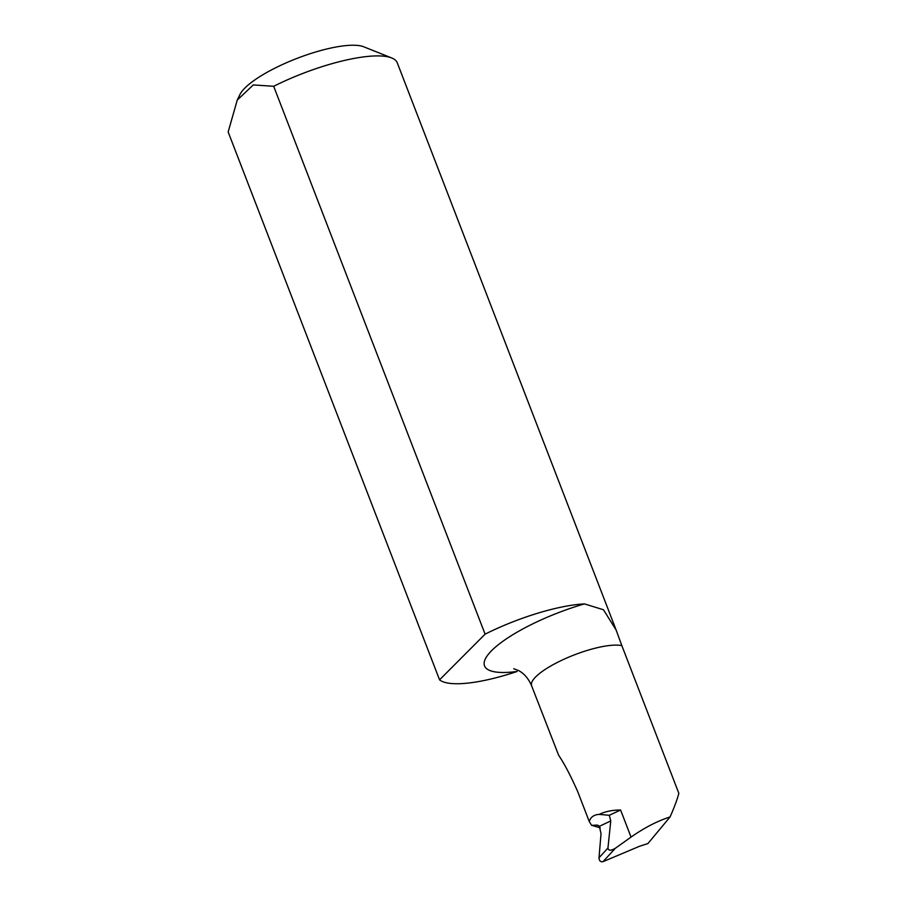 <?xml version="1.0" encoding="UTF-8"?>
<svg xmlns="http://www.w3.org/2000/svg" width="907" height="907" viewBox="0 0 907 907"><rect width="100%" height="100%" fill="white"/><g stroke="black" fill="none" stroke-linecap="round" stroke-linejoin="round"><path stroke-width="1.36" d="M616.136 630.036L397.266 62.821A91.856 24.081 158.9 0 0 391.688 57.957A91.856 24.081 158.9 0 0 273.687 86.29L253.28 84.929L237.249 100.076L228.156 131.969L439.566 679.853L485.098 634.163A91.856 24.081 -21.1 0 1 584.437 603.903L603.461 609.753L616.136 630.036L621.851 645.648A51.098 13.401 158.9 0 0 565.639 658.493A51.098 13.401 158.9 0 0 531.593 685.737C528.418 678.493 524.099 673.447 518.623 670.602L513.759 668.72M237.249 100.065L239.958 94.498A68.898 18.061 -21.1 0 1 275.184 68.014A68.898 18.061 -21.1 0 1 363.673 46.767L391.688 57.957M599.38 826.334L601.035 833.646L599.005 857.773L607.951 848.045L610.762 820.926L599.38 826.334L597.656 825.166L591.579 825.302L589.233 821.47L577.816 791.868C570.798 775.961 564.403 763.751 558.633 755.236L531.593 685.737M591.579 825.302L600.287 827.864M621.851 645.648L678.844 793.33C677.325 799.237 674.4 807.105 670.08 816.935L647.915 843.555L639.764 846.174L603.042 861.65C600.536 862.138 599.198 860.845 599.005 857.773M584.437 603.903A87.843 23.026 -21.1 0 0 491.673 650.602A87.843 23.026 -21.1 0 0 517.069 671.486A91.856 24.081 -21.1 0 1 439.566 679.853M273.687 86.29L485.098 634.163M589.233 821.47C590.718 817.026 594.062 814.667 599.255 814.395C605.116 811.493 612.225 810.042 620.603 810.019L631.045 837.093L615.343 848.272L603.042 861.65M670.08 816.935C657.473 820.982 644.458 827.706 631.045 837.093M607.951 848.045C608.416 850.811 610.876 850.891 615.343 848.272M610.762 820.926L609.3 815.291L620.603 810.019M609.3 815.291L599.255 814.395M598.79 825.767A2870.621 2590.868 76.5 0 0 596.432 825.019"/></g></svg>
